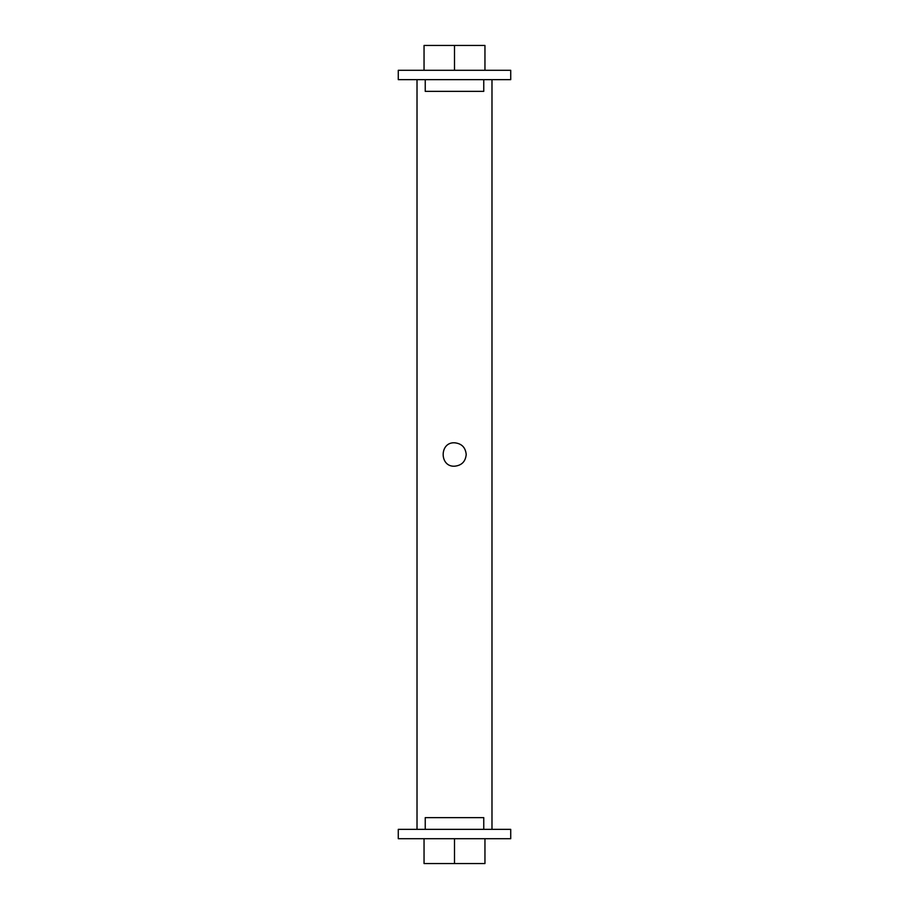 <?xml version="1.0" encoding="UTF-8"?>
<svg xmlns="http://www.w3.org/2000/svg" width="909" height="909" viewBox="0 0 909 909"><rect width="100%" height="100%" fill="white"/><g stroke="black" fill="none" stroke-linecap="round" stroke-linejoin="round"><path stroke-width="1.36" d="M425.242 829.349L425.242 817.634L483.758 817.634L483.758 829.349M454.5 466.215C439.388 466.942 439.388 442.058 454.5 442.785C461.624 443.478 465.522 447.387 466.215 454.5C465.522 461.613 461.624 465.522 454.5 466.215C461.624 465.522 465.522 461.613 466.215 454.5C465.522 447.387 461.624 443.478 454.5 442.785M483.758 79.651L483.758 91.366L425.242 91.366L425.242 79.651M454.5 70.288L510.722 70.288L510.722 79.651L398.278 79.651L398.278 70.288L454.5 70.288L454.5 45.45L424.048 45.45L424.048 70.288M454.5 838.712L398.278 838.712L398.278 829.349L510.722 829.349L510.722 838.712L454.5 838.712L454.5 863.55L484.952 863.55L484.952 838.712M424.048 838.712L424.048 863.55L454.5 863.55M484.952 70.288L484.952 45.45L454.5 45.45M417.015 829.349L417.015 79.651M491.985 829.349L491.985 79.651"/></g></svg>
